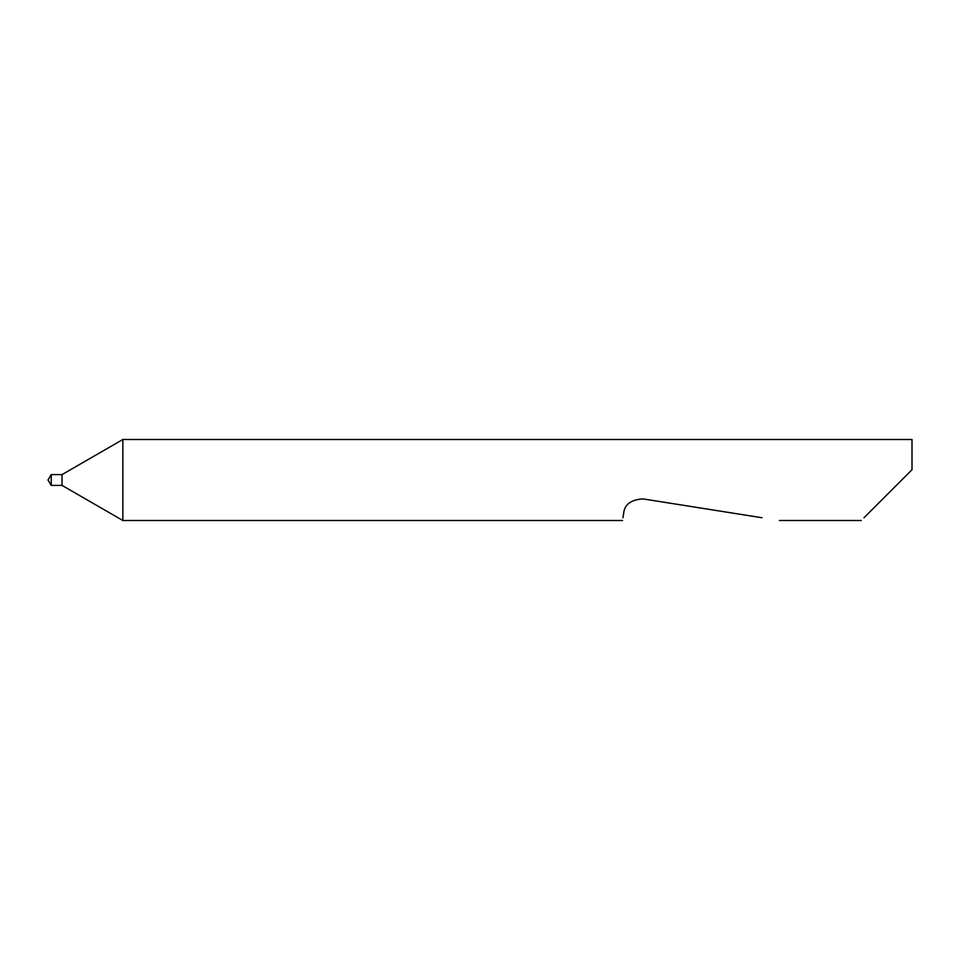 <?xml version="1.0" encoding="UTF-8"?>
<svg xmlns="http://www.w3.org/2000/svg" width="960" height="960" viewBox="0 0 960 960"><rect width="100%" height="100%" fill="white"/><g stroke="black" fill="none" stroke-linecap="round" stroke-linejoin="round"><path stroke-width="1.44" d="M62.04 485.4L62.04 474.6L51.24 474.6L51.24 485.4L62.04 485.4L122.844 520.5L122.844 439.5L912 439.5L912 469.74L863.988 517.752M622.956 517.752L623.724 512.904C624.696 504.348 631.128 499.68 642.996 498.9L762.036 517.752M51.24 474.6L48 480L51.24 485.4M861.24 520.5L779.376 520.5M622.524 520.5L122.844 520.5M62.04 474.6L122.844 439.5"/></g></svg>
